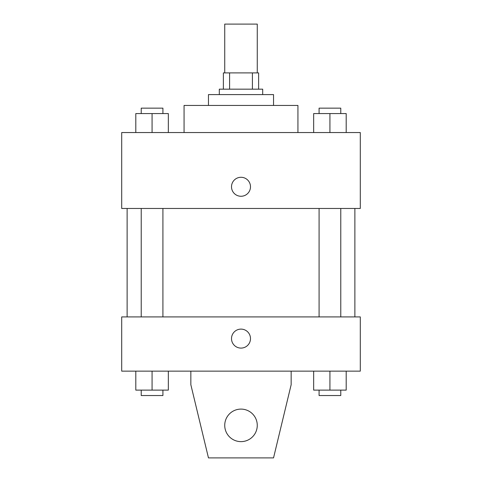 <?xml version="1.0" encoding="UTF-8"?>
<svg xmlns="http://www.w3.org/2000/svg" width="482" height="482" viewBox="0 0 482 482"><rect width="100%" height="100%" fill="white"/><g stroke="black" fill="none" stroke-linecap="round" stroke-linejoin="round"><path stroke-width="0.72" d="M257.268 72.903L257.268 24.1L224.733 24.1L224.733 72.903M229.589 89.17L229.589 72.903L223.377 72.903L223.377 89.17L223.377 72.903M229.589 72.903L258.623 72.903L258.623 89.17M252.411 89.17L252.411 72.903M219.31 94.593L219.31 89.17L262.69 89.17L262.69 94.593M208.465 105.438L208.465 94.593L273.535 94.593L273.535 105.438M184.064 132.55L184.064 105.438L297.936 105.438L297.936 132.55M121.705 132.55L360.295 132.55L360.295 208.465L121.705 208.465L121.705 132.55M241 196.264A9.489 9.489 0 0 1 232.782 182.027A9.489 9.489 0 0 1 249.218 182.027A9.489 9.489 0 0 1 241 196.264M121.705 316.915L360.295 316.915L360.295 371.14L121.705 371.14L121.705 316.915M231.511 338.605A9.489 9.489 0 0 1 245.748 330.387A9.489 9.489 0 0 1 245.748 346.823A9.489 9.489 0 0 1 231.511 338.605M291.158 371.14L291.158 384.696L273.535 457.9L208.465 457.9L190.842 384.696L190.842 371.14M224.733 425.365A16.268 16.268 0 0 1 249.134 411.279A16.268 16.268 0 0 1 249.134 439.451A16.268 16.268 0 0 1 224.733 425.365M313.662 132.55L313.662 113.571L346.197 113.571L346.197 132.55L346.197 113.571M329.929 132.55L329.929 113.571M340.774 113.571L340.774 108.149L319.084 108.149L319.084 113.571M135.804 132.55L135.804 113.571L168.338 113.571L168.338 132.55L168.338 113.571M152.071 132.55L152.071 113.571M162.916 113.571L162.916 108.149L141.226 108.149L141.226 113.571M313.662 371.14L313.662 390.119L346.197 390.119L346.197 371.14L346.197 390.119M329.929 390.119L329.929 371.14M340.774 390.119L340.774 395.541L319.084 395.541L319.084 390.119M135.804 371.14L135.804 390.119L168.338 390.119L168.338 371.14L168.338 390.119M152.071 390.119L152.071 371.14M162.916 390.119L162.916 395.541L141.226 395.541L141.226 390.119M354.873 316.915L354.873 208.465M127.128 316.915L127.128 208.465M319.084 208.465L319.084 316.915M340.774 208.465L340.774 316.915M162.916 316.915L162.916 208.465M141.226 316.915L141.226 208.465"/></g></svg>

